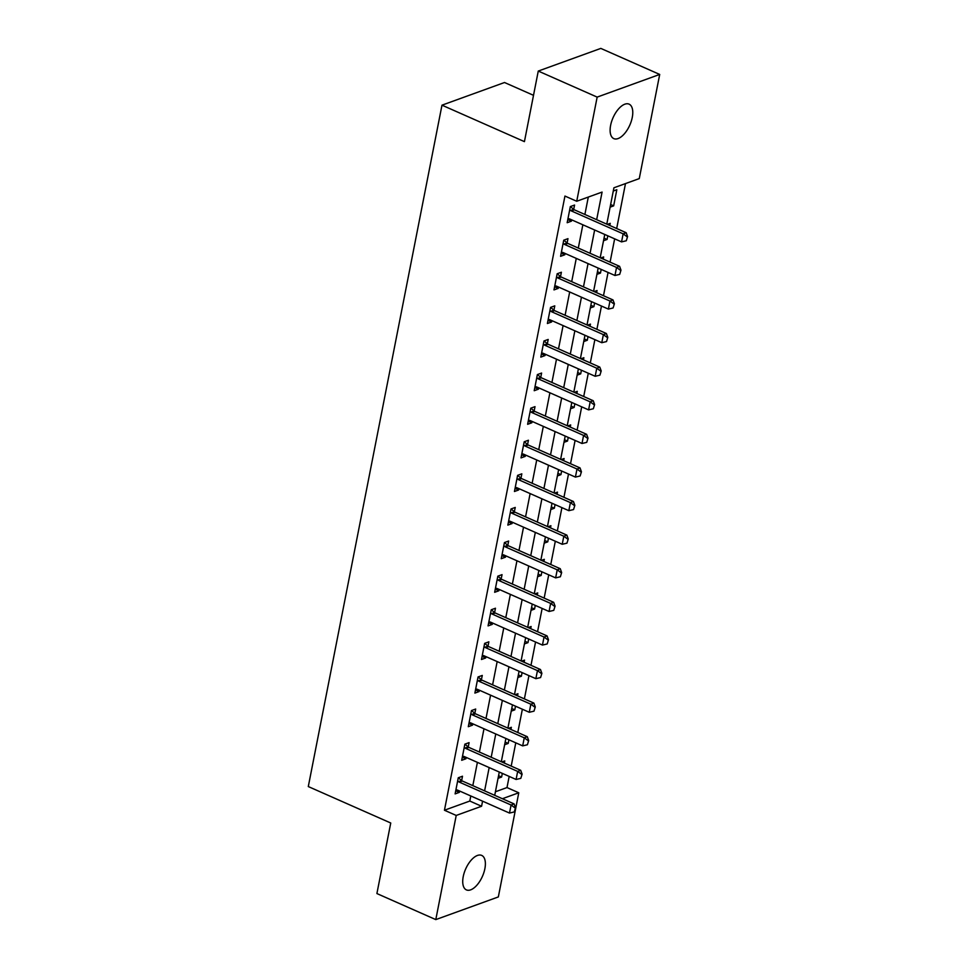 <?xml version="1.0" encoding="UTF-8"?>
<svg xmlns="http://www.w3.org/2000/svg" width="968" height="968" viewBox="0 0 968 968"><rect width="100%" height="100%" fill="white"/><g stroke="black" fill="none" stroke-linecap="round" stroke-linejoin="round"><path stroke-width="1.45" d="M463.236 876.572A18.864 9.172 -66.1 0 1 481.677 855.397A18.864 9.172 -66.1 0 1 484.871 868.732A18.864 9.172 -66.1 0 1 466.419 889.907A18.864 9.172 -66.1 0 1 463.236 876.572M610.626 125.308A18.864 9.172 -66.1 0 1 629.067 104.133A18.864 9.172 -66.1 0 1 632.261 117.467A18.864 9.172 -66.1 0 1 613.821 138.63A18.864 9.172 -66.1 0 1 610.626 125.308M533.513 95.324L504.522 82.51L441.977 105.173L308.296 786.56L390.745 823.006L376.903 893.561L435.794 919.6L456.218 815.443L481.58 806.259L482.572 801.177M441.977 105.173L524.426 141.63L538.269 71.063L600.813 48.4L659.704 74.439L639.267 178.596L613.918 187.78L606.779 224.153M495.41 791.764L506.99 787.565L509.18 776.421M511.201 766.099L515.775 742.819M517.795 732.51L522.369 709.217M524.39 698.908L528.952 675.628M530.984 665.306L535.546 642.026M537.567 631.705L542.14 608.424M544.161 598.115L548.735 574.823M550.756 564.513L555.317 541.233M557.35 530.912L561.912 507.631M563.945 497.31L568.506 474.03M570.527 463.72L575.101 440.428M577.122 430.119L581.695 406.838M583.716 396.517L588.278 373.237M590.311 362.915L594.872 339.635M596.893 329.326L601.467 306.033M603.487 295.724L608.061 272.444M610.082 262.122L614.644 238.842M616.676 228.521L625.485 183.581M506.99 787.565L518.775 792.78L498.339 896.937L435.794 919.6M613.276 191.023L616.822 189.728L613.664 205.857L610.118 207.152M607.323 224.394L610.239 223.33L609.816 225.496M603.524 240.742L607.069 239.459L607.783 235.805M600.729 257.984L603.645 256.931L603.221 259.085M596.929 274.343L600.475 273.061L601.188 269.406M594.134 291.586L597.05 290.533L596.627 292.687M590.335 307.945L593.88 306.662L594.606 303.008M587.54 325.188L590.456 324.123L590.032 326.289M583.74 341.547L587.298 340.252L588.012 336.598M580.945 358.789L583.861 357.724L583.438 359.89M577.158 375.136L580.703 373.854L581.417 370.2M574.363 392.379L577.279 391.326L576.855 393.48M570.563 408.738L574.109 407.455L574.823 403.801M567.768 425.981L570.684 424.928L570.261 427.082M563.969 442.34L567.514 441.057L568.24 437.403M561.174 459.582L564.09 458.517L563.666 460.683M557.374 475.941L560.932 474.647L561.646 470.993M554.579 493.184L557.495 492.119L557.072 494.285M550.792 509.531L554.337 508.248L555.051 504.594M547.997 526.774L550.913 525.721L550.49 527.875M544.197 543.133L547.743 541.85L548.457 538.196M541.402 560.375L544.318 559.322L543.895 561.476M537.603 576.734L541.148 575.452L541.862 571.798M534.808 593.977L537.724 592.912L537.3 595.078M531.009 610.336L534.554 609.041L535.28 605.387M528.213 627.579L531.13 626.514L530.706 628.68M524.414 643.926L527.971 642.643L528.685 638.989M521.619 661.168L524.535 660.115L524.111 662.269M517.832 677.527L521.377 676.245L522.091 672.591M515.036 694.77L517.953 693.717L517.529 695.871M511.237 711.129L514.782 709.846L515.496 706.192M508.442 728.372L511.358 727.307L510.935 729.473M504.643 744.731L508.188 743.436L508.914 739.782M501.847 761.973L504.764 760.909L504.34 763.074M498.048 778.32L501.606 777.038L502.319 773.384M596.663 219.675L602.084 192.075L576.722 201.259L564.949 196.056L444.445 810.24L469.807 801.044L470.799 795.962M472.82 785.653L477.393 762.373M479.414 752.051L483.988 728.771M486.009 718.45L490.57 695.169M492.603 684.848L497.165 661.567M499.185 651.258L503.759 627.978M505.78 617.657L510.354 594.376M512.375 584.055L516.948 560.774M518.969 550.453L523.531 527.173M525.563 516.864L530.125 493.583M532.146 483.262L536.72 459.981M538.74 449.66L543.314 426.38M545.335 416.059L549.897 392.778M551.929 382.469L556.491 359.189M558.512 348.867L563.086 325.587M565.106 315.266L569.68 291.985M571.701 281.664L576.275 258.383M578.295 248.074L582.857 224.794M584.89 214.472L588.302 197.061M573.709 209.415L574.568 205.047L570.333 206.583L567.175 222.713L571.398 221.176L571.664 219.833M567.115 243.004L567.974 238.648L563.739 240.185L560.581 256.314L564.804 254.778L565.07 253.434M560.52 276.606L561.38 272.25L557.157 273.775L553.986 289.904L558.221 288.379L558.476 287.036M553.938 310.208L554.785 305.852L550.562 307.376L547.392 323.506L551.627 321.969L551.881 320.638M547.344 343.809L548.191 339.441L543.968 340.978L540.809 357.107L545.032 355.571L545.299 354.227M540.749 377.399L541.608 373.043L537.373 374.58L534.215 390.709L538.438 389.172L538.704 387.829M534.154 411.001L535.014 406.645L530.791 408.169L527.62 424.299L531.843 422.774L532.11 421.431M527.56 444.602L528.419 440.246L524.196 441.771L521.026 457.9L525.261 456.364L525.515 455.033M520.978 478.204L521.825 473.836L517.602 475.373L514.444 491.502L518.666 489.965L518.933 488.622M511.092 508.938L514.347 511.769L515.242 507.438L511.007 508.974L507.849 525.104L512.072 523.567L512.338 522.224M507.789 545.395L508.648 541.039L504.425 542.564L501.255 558.693L505.477 557.169L505.744 555.826M497.903 576.141L501.158 578.961L502.053 574.641L497.83 576.166L494.66 592.295L498.895 590.758L499.149 589.427M494.612 612.599L495.459 608.231L491.236 609.767L488.066 625.897L492.301 624.36L492.555 623.017M488.017 646.188L488.864 641.832L484.641 643.369L481.483 659.498L485.706 657.962L485.972 656.619M478.131 676.935L481.386 679.754L482.282 675.434L478.047 676.959L474.889 693.088L479.112 691.563L479.378 690.22M474.828 713.392L475.687 709.036L471.464 710.56L468.294 726.69L472.517 725.153L472.783 723.822M468.234 746.994L469.093 742.625L464.87 744.162L461.7 760.291L465.935 758.755L466.189 757.412M461.651 780.583L462.498 776.227L458.275 777.764L455.117 793.893L459.34 792.356L459.606 791.013M538.269 71.063L597.159 97.102L659.704 74.439M444.445 810.24L456.218 815.443M576.722 201.259L597.159 97.102M484.605 790.856L489.167 767.576M491.199 757.254L495.761 733.974M497.782 723.665L502.356 700.372M504.376 690.063L508.95 666.783M510.971 656.461L515.533 633.181M517.565 622.86L522.127 599.579M524.148 589.27L528.722 565.977M530.742 555.668L535.316 532.388M537.337 522.067L541.899 498.786M543.931 488.465L548.493 465.184M550.526 454.875L555.087 431.583M557.108 421.274L561.682 397.993M563.703 387.672L568.276 364.391M570.297 354.07L574.859 330.79M576.892 320.481L581.453 297.188M583.474 286.879L588.048 263.599M590.069 253.277L594.642 229.997M502.38 798.721L518.775 792.78M604.758 234.462L600.184 257.754M598.163 268.063L593.59 291.344M591.569 301.665L587.007 324.945M584.974 335.267L580.413 358.547M578.38 368.856L573.818 392.149M571.798 402.458L567.224 425.738M565.203 436.06L560.629 459.34M558.609 469.661L554.047 492.942M552.014 503.251L547.452 526.544M545.432 536.853L540.858 560.133M538.837 570.454L534.263 593.735M532.243 604.056L527.681 627.337M525.648 637.646L521.087 660.938M519.066 671.247L514.492 694.528M512.471 704.849L507.897 728.13M505.877 738.451L501.303 761.731M499.282 772.04L494.721 795.333M469.807 801.044L481.58 806.259M567.793 219.579L571.398 221.176M610.626 204.526L613.664 205.857M498.568 775.695L501.606 777.038M505.163 742.105L508.188 743.436M511.757 708.503L514.782 709.846M518.34 674.902L521.377 676.245M524.934 641.3L527.971 642.643M531.529 607.71L534.554 609.041M538.123 574.109L541.148 575.452M544.706 540.507L547.743 541.85M551.3 506.905L554.337 508.248M557.895 473.316L560.932 474.647M564.489 439.714L567.514 441.057M571.072 406.112L574.109 407.455M577.666 372.511L580.703 373.854M584.261 338.921L587.298 340.252M590.855 305.319L593.88 306.662M597.45 271.718L600.475 273.061M604.032 238.116L607.069 239.459M561.198 253.18L564.804 254.778M554.604 286.782L558.221 288.379M548.009 320.372L551.627 321.969M541.414 353.973L545.032 355.571M534.832 387.575L538.438 389.172M528.238 421.177L531.843 422.774M521.643 454.766L525.261 456.364M515.049 488.368L518.666 489.965M508.466 521.97L512.072 523.567M501.872 555.571L505.477 557.169M495.277 589.161L498.895 590.758M488.683 622.763L492.301 624.36M482.088 656.365L485.706 657.962M475.506 689.966L479.112 691.563M468.911 723.556L472.517 725.153M462.317 757.158L465.935 758.755M455.722 790.759L459.34 792.356M626.284 240.778L627.579 236.555L626.284 240.778L621.553 241.891L569.729 218.986A2.952 2.335 -109.9 0 0 568.99 218.792L567.962 218.72M569.729 209.693L570.624 210.479A2.952 2.335 -109.9 0 0 571.314 210.915L623.138 233.832L626.187 232.731L627.579 236.555M570.418 206.559L573.673 209.378A2.952 2.335 -109.9 0 0 574.363 209.814L626.187 232.731M621.553 241.891L623.138 233.832L627.07 236.737M619.689 274.368L620.984 270.157L619.689 274.368L614.97 275.493L563.146 252.588A2.952 2.335 -109.9 0 0 562.408 252.394L561.367 252.321M563.134 243.295L564.029 244.081A2.952 2.335 -109.9 0 0 564.719 244.517L616.543 267.434L619.593 266.333L620.984 270.157M563.824 240.149L567.079 242.98A2.952 2.335 -109.9 0 0 567.768 243.416L619.593 266.333M614.97 275.493L616.543 267.434L620.476 270.338M613.095 307.969L614.402 303.758L613.095 307.969L608.376 309.094L556.552 286.177A2.952 2.335 -109.9 0 0 555.813 285.996L554.773 285.911M556.539 276.896L557.447 277.671A2.952 2.335 -109.9 0 0 558.137 278.118L609.961 301.024L612.998 299.923L614.402 303.758M557.229 273.75L560.484 276.57A2.952 2.335 -109.9 0 0 561.174 277.017L612.998 299.923M608.376 309.094L609.961 301.024L613.894 303.94M606.512 341.571L607.807 337.36L606.512 341.571L601.781 342.696L549.957 319.779A2.952 2.335 -109.9 0 0 549.219 319.585L548.178 319.513M549.945 310.498L550.852 311.272A2.952 2.335 -109.9 0 0 551.542 311.72L603.366 334.625L606.404 333.524L607.807 337.36M550.635 307.352L553.89 310.171A2.952 2.335 -109.9 0 0 554.579 310.619L606.404 333.524M601.781 342.696L603.366 334.625L607.299 337.542M599.918 375.173L601.213 370.95L599.918 375.173L595.187 376.286L543.363 353.38A2.952 2.335 -109.9 0 0 542.625 353.187L541.584 353.114M543.363 344.088L544.258 344.874A2.952 2.335 -109.9 0 0 544.948 345.31L596.772 368.227L599.809 367.126L601.213 370.95M544.052 340.954L547.307 343.773A2.952 2.335 -109.9 0 0 547.997 344.209L599.809 367.126M595.187 376.286L596.772 368.227L600.704 371.131M593.323 408.762L594.618 404.551L593.323 408.762L588.592 409.887L536.78 386.982A2.952 2.335 -109.9 0 0 536.03 386.789L535.001 386.716M536.768 377.689L537.663 378.476A2.952 2.335 -109.9 0 0 538.353 378.911L590.178 401.829L593.227 400.728L594.618 404.551M537.458 374.543L540.713 377.375A2.952 2.335 -109.9 0 0 541.402 377.81L593.227 400.728M588.592 409.887L590.178 401.829L594.11 404.733M586.729 442.364L588.024 438.153L586.729 442.364L582.01 443.489L530.186 420.572A2.952 2.335 -109.9 0 0 529.448 420.39L528.407 420.306M530.174 411.291L531.081 412.065A2.952 2.335 -109.9 0 0 531.759 412.513L583.583 435.418L586.632 434.317L588.024 438.153M530.863 408.145L534.118 410.964A2.952 2.335 -109.9 0 0 534.808 411.412L586.632 434.317M582.01 443.489L583.583 435.418L587.528 438.335M580.135 475.966L581.441 471.755L580.135 475.966L575.415 477.091L523.591 454.173A2.952 2.335 -109.9 0 0 522.853 453.98L521.812 453.907M523.579 444.893L524.487 445.667A2.952 2.335 -109.9 0 0 525.176 446.115L577.001 469.02L580.038 467.919L581.441 471.755M524.269 441.747L527.524 444.566A2.952 2.335 -109.9 0 0 528.213 445.014L580.038 467.919M575.415 477.091L577.001 469.02L580.933 471.936M573.552 509.567L574.847 505.344L573.552 509.567L568.821 510.68L516.997 487.775A2.952 2.335 -109.9 0 0 516.259 487.582L515.218 487.509M516.997 478.482L517.892 479.269A2.952 2.335 -109.9 0 0 518.582 479.704L570.406 502.622L573.443 501.521L574.847 505.344M517.674 475.349L520.929 478.168A2.952 2.335 -109.9 0 0 521.619 478.603L573.443 501.521M568.821 510.68L570.406 502.622L574.339 505.526M566.958 543.157L568.252 538.946L566.958 543.157L562.226 544.282L510.402 521.377A2.952 2.335 -109.9 0 0 509.664 521.183L508.636 521.111M510.402 512.084L511.298 512.871A2.952 2.335 -109.9 0 0 511.987 513.306L563.812 536.224L566.861 535.122L568.252 538.946M511.298 512.871L514.347 511.769A2.952 2.335 -109.9 0 0 515.036 512.205L566.861 535.122M562.226 544.282L563.812 536.224L567.744 539.128M560.363 576.759L561.658 572.548L560.363 576.759L555.644 577.884L503.82 554.966A2.952 2.335 -109.9 0 0 503.082 554.785L502.041 554.7M503.808 545.686L504.703 546.46A2.952 2.335 -109.9 0 0 505.393 546.908L557.217 569.813L560.266 568.712L561.658 572.548M504.497 542.54L507.752 545.359A2.952 2.335 -109.9 0 0 508.442 545.807L560.266 568.712M555.644 577.884L557.217 569.813L561.15 572.729M553.769 610.36L555.075 606.149L553.769 610.36L549.05 611.486L497.225 588.568A2.952 2.335 -109.9 0 0 496.487 588.375L495.447 588.302M497.213 579.288L498.121 580.062A2.952 2.335 -109.9 0 0 498.81 580.51L550.635 603.415L553.672 602.314L555.075 606.149M498.121 580.062L501.158 578.961A2.952 2.335 -109.9 0 0 501.847 579.409L553.672 602.314M549.05 611.486L550.635 603.415L554.567 606.331M547.186 643.962L548.481 639.739L547.186 643.962L542.455 645.075L490.631 622.17A2.952 2.335 -109.9 0 0 489.893 621.976L488.852 621.904M490.619 612.877L491.526 613.664A2.952 2.335 -109.9 0 0 492.216 614.099L544.04 637.017L547.077 635.915L548.481 639.739M491.308 609.743L494.563 612.562A2.952 2.335 -109.9 0 0 495.253 612.998L547.077 635.915M542.455 645.075L544.04 637.017L547.973 639.921M540.592 677.552L541.886 673.341L540.592 677.552L535.861 678.677L484.036 655.772A2.952 2.335 -109.9 0 0 483.298 655.578L482.258 655.505M484.036 646.479L484.932 647.265A2.952 2.335 -109.9 0 0 485.621 647.701L537.446 670.618L540.483 669.517L541.886 673.341M484.726 643.333L487.981 646.164A2.952 2.335 -109.9 0 0 488.671 646.6L540.483 669.517M535.861 678.677L537.446 670.618L541.378 673.522M533.997 711.153L535.292 706.942L533.997 711.153L529.266 712.279L477.454 689.361A2.952 2.335 -109.9 0 0 476.704 689.18L475.675 689.095M477.442 680.08L478.337 680.855A2.952 2.335 -109.9 0 0 479.027 681.303L530.851 704.208L533.9 703.107L535.292 706.942M478.337 680.855L481.386 679.754A2.952 2.335 -109.9 0 0 482.076 680.201L533.9 703.107M529.266 712.279L530.851 704.208L534.784 707.124M527.403 744.755L528.697 740.544L527.403 744.755L522.684 745.88L470.859 722.963A2.952 2.335 -109.9 0 0 470.121 722.769L469.081 722.697M470.847 713.682L471.755 714.457A2.952 2.335 -109.9 0 0 472.432 714.904L524.257 737.81L527.306 736.708L528.697 740.544M471.537 710.536L474.792 713.355A2.952 2.335 -109.9 0 0 475.482 713.803L527.306 736.708M522.684 745.88L524.257 737.81L528.201 740.726M520.808 778.357L522.115 774.134L520.808 778.357L516.089 779.47L464.265 756.565A2.952 2.335 -109.9 0 0 463.527 756.371L462.486 756.298M464.253 747.272L465.16 748.058A2.952 2.335 -109.9 0 0 465.85 748.494L517.674 771.411L520.711 770.31L522.115 774.134M464.942 744.138L468.197 746.957A2.952 2.335 -109.9 0 0 468.887 747.393L520.711 770.31M516.089 779.47L517.674 771.411L521.607 774.315M514.226 811.946L515.52 807.735L514.226 811.946L509.495 813.072L457.67 790.166A2.952 2.335 -109.9 0 0 456.932 789.973L455.892 789.9M457.67 780.874L458.566 781.66A2.952 2.335 -109.9 0 0 459.255 782.096L511.08 805.013L514.117 803.912L515.52 807.735M458.348 777.727L461.603 780.559A2.952 2.335 -109.9 0 0 462.293 780.995L514.117 803.912M509.495 813.072L511.08 805.013L515.012 807.917M571.314 210.915L574.363 209.814M570.624 210.479L573.673 209.378M564.719 244.517L567.768 243.416M564.029 244.081L567.079 242.98M558.137 278.118L561.174 277.017M557.447 277.671L560.484 276.57M551.542 311.72L554.579 310.619M550.852 311.272L553.89 310.171M544.948 345.31L547.997 344.209M544.258 344.874L547.307 343.773M538.353 378.911L541.402 377.81M537.663 378.476L540.713 377.375M531.759 412.513L534.808 411.412M531.081 412.065L534.118 410.964M525.176 446.115L528.213 445.014M524.487 445.667L527.524 444.566M518.582 479.704L521.619 478.603M517.892 479.269L520.929 478.168M511.987 513.306L515.036 512.205M505.393 546.908L508.442 545.807M504.703 546.46L507.752 545.359M498.81 580.51L501.847 579.409M492.216 614.099L495.253 612.998M491.526 613.664L494.563 612.562M485.621 647.701L488.671 646.6M484.932 647.265L487.981 646.164M479.027 681.303L482.076 680.201M472.432 714.904L475.482 713.803M471.755 714.457L474.792 713.355M465.85 748.494L468.887 747.393M465.16 748.058L468.197 746.957M459.255 782.096L462.293 780.995M458.566 781.66L461.603 780.559"/></g></svg>
